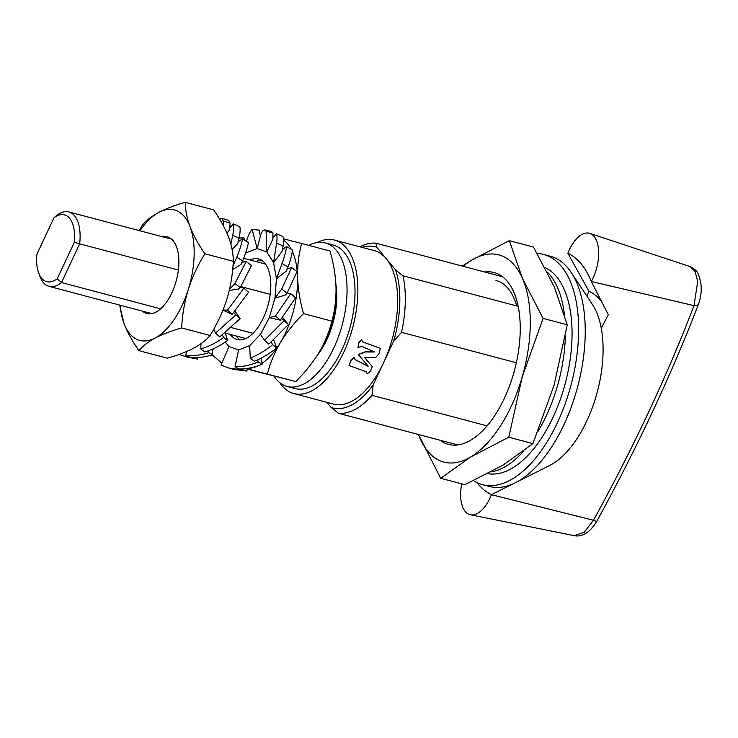 <?xml version="1.0" encoding="UTF-8"?>
<svg xmlns="http://www.w3.org/2000/svg" width="738" height="738" viewBox="0 0 738 738"><rect width="100%" height="100%" fill="white"/><g stroke="black" fill="none" stroke-linecap="round" stroke-linejoin="round"><path stroke-width="1.11" d="M361.989 346.473L357.958 347.386L358.991 342.543L361.703 339.434L362.432 341.851L380.31 348.308L379.018 353.733L375.568 357.616L364.489 357.46L372.247 366.555L370.568 371.14L367.072 373.945L366.537 371.841L349.065 365.559L351.02 360.753L354.406 357.441L355.061 359.581L368.391 366.482L358.336 354.508L365.402 351.98L374.627 351.998L361.989 346.473M364.498 357.46L372.09 366.371M349.056 365.568L350.873 360.578L354.258 357.266M354.987 359.498L367.118 365.744M293.835 393.566L333.613 404.11A79.39 39.981 -75.1 0 0 383.456 362.948A79.39 39.981 -75.1 0 0 386.168 258.604A79.39 39.981 -75.1 0 0 374.304 250.634L334.526 240.081A79.39 39.981 104.9 0 1 346.39 248.06A79.39 39.981 104.9 0 1 348.77 340.08A79.39 39.981 104.9 0 1 293.835 393.566A79.39 39.981 104.9 0 1 279.822 382.69M316.971 242.59A79.39 39.981 104.9 0 1 334.526 240.081M357.958 347.386L358.834 342.367L361.712 339.425M362.376 341.768L380.31 348.299M358.299 354.443L365.162 351.805L374.194 351.814M338.585 413.317L331.196 407.524A83.366 41.983 -75.1 0 0 373.142 384.968L372.017 395.337A87.333 43.985 -75.1 0 1 338.585 413.317L457.911 444.959M326.879 402.33L331.196 407.524M516.342 362.755L401.537 332.321L393.769 340.938A83.366 41.983 -75.1 0 0 395.614 269.997L376.731 247.221A83.366 41.983 -75.1 0 0 361.934 247.35M395.614 269.997L403.003 275.791L518.131 306.316M502.523 276.741L375.965 243.18L376.731 247.221M375.965 243.18A87.333 43.985 -75.1 0 0 359.913 246.815M473.593 480.678A119.095 59.981 -75.1 0 0 482.56 484.672L489.183 486.434A119.095 59.981 -75.1 0 0 515.502 482.689L549.635 465.494A91.3 45.987 -75.1 0 0 597.3 391.896A91.3 45.987 -75.1 0 0 592.356 304.351L571.23 272.497A119.095 59.981 -75.1 0 0 550.234 256.206L543.602 254.453A119.095 59.981 -75.1 0 0 537.227 253.466M515.502 482.689A119.095 59.981 -75.1 0 0 577.679 386.694A119.095 59.981 -75.1 0 0 571.23 272.497M401.537 332.321A87.333 43.985 -75.1 0 0 403.003 275.791M487.117 425.863L372.017 395.337M373.142 384.968L393.769 340.938M482.56 484.672A119.095 59.981 -75.1 0 0 571.055 384.932A119.095 59.981 -75.1 0 0 543.602 254.453M512.892 483.916L491.434 494.663A988.459 497.809 -75.1 0 0 491.425 494.672L593.472 520.253A7.943 0.803 28.8 0 0 596.765 521.305C589.911 532.504 582.383 537.282 574.173 535.659L584.238 532.264L593.472 520.253C633.748 447.007 667.263 375.467 694.006 305.633L697.705 281.473L695.104 271.547L690.187 266.621C697.844 270.846 698.213 272.359 700.768 282.645C701.783 290.034 701.045 297.146 698.554 304.001A7.943 3.736 -159 0 1 694.006 305.633L591.295 281.482A988.459 497.809 -75.1 0 0 591.286 281.492L608.343 314.711A990.451 498.814 104.9 0 0 601.249 328.142M567.873 253.254A988.459 497.809 -75.1 0 0 567.882 253.235A31.762 15.996 104.9 0 1 589.8 233.374A31.762 15.996 104.9 0 1 591.295 281.482A127.028 63.975 104.9 0 0 588.149 274.601A127.028 63.975 104.9 0 0 567.873 253.254L588.97 291.344A990.451 498.814 104.9 0 1 586.968 296.224M533.906 473.418A95.276 47.979 -75.1 0 0 533.98 473.445L525.825 477.486M491.434 494.663A127.028 63.975 104.9 0 1 477.025 482.615M491.425 494.672A31.762 15.996 104.9 0 1 470.447 514.792A31.762 15.996 104.9 0 1 461.739 483.87M602.005 302.331A95.276 47.979 -75.1 0 0 588.97 291.344M336.058 289.379A54.778 27.592 104.9 0 1 319.572 351.519M38.616 272.792A34.538 17.389 104.9 0 0 57.25 278.761L61.512 282.553A38.505 19.391 104.9 0 1 49.059 286.362A38.505 19.391 104.9 0 1 39.981 276.492L38.616 272.792A34.538 17.389 104.9 0 1 36.9 254.213L53.966 217.775A34.538 17.389 104.9 0 1 74.326 242.322L79.649 243.844L61.512 282.553L160.626 308.825M57.25 278.761L74.326 242.322M231.372 327.589L252.996 333.318M53.966 217.775L56.337 215.736A38.505 19.391 104.9 0 1 68.8 211.926A38.505 19.391 104.9 0 1 79.649 243.844L178.365 270.025M240.865 286.593L270.2 294.37M308.705 245.367A74.234 37.389 104.9 0 1 325.246 242.959A74.234 37.389 104.9 0 1 347.017 286.695A74.234 37.389 104.9 0 1 328.124 358.696A74.234 37.389 104.9 0 1 287.202 386.472A74.234 37.389 104.9 0 1 273.927 376.039M335.901 284.324A55.571 27.989 104.9 0 1 336.768 293.733A55.571 27.989 104.9 0 1 316.962 355.79M325.246 242.959L333.207 245.071A74.234 37.389 104.9 0 1 354.978 288.807A74.234 37.389 104.9 0 1 336.076 360.808A74.234 37.389 104.9 0 1 295.154 388.575L287.202 386.472M547.356 272.147A107.185 53.975 104.9 0 1 549.93 274.97A107.185 53.975 104.9 0 1 564.45 314.683M565.363 336.048A107.185 53.975 104.9 0 1 538.02 431.379M523.823 450.946A107.185 53.975 104.9 0 1 491.056 471.923M544.995 267.562A107.185 53.975 104.9 0 1 556.563 276.732A107.185 53.975 104.9 0 1 560.511 398.88A107.185 53.975 104.9 0 1 487.8 473.648M532.937 443.612L502.864 465.208L464.848 484.691L440.706 478.289L471.047 456.767L508.796 437.21L532.937 443.612L554.063 385.254L567.254 324.794L543.103 318.392L522.504 278.54L509.331 240.653L471.573 260.21A107.185 53.975 104.9 0 1 522.504 278.54A107.185 53.975 104.9 0 1 522.246 376.814A107.185 53.975 104.9 0 1 471.047 456.767A107.185 53.975 104.9 0 1 420.106 438.437A107.185 53.975 104.9 0 1 418.547 434.525M484.7 272.018A88.92 44.787 104.9 0 1 519.903 338.244A88.92 44.787 104.9 0 1 503.482 400.144A88.92 44.787 104.9 0 1 440.097 440.235M463.15 266.298A107.185 53.975 104.9 0 1 471.573 260.21L462.302 266.077M508.796 437.21L522.246 376.814L543.103 318.392M567.254 324.794L554.33 286.971L533.473 247.055L509.331 240.653M440.706 478.289L418.437 434.488M496.001 280.431A81.78 41.18 104.9 0 1 516.748 305.947M272.922 236.123L274.158 236.437M272.922 236.778A67.481 33.985 104.9 0 1 273.881 236.787M247.101 369.046L295.772 381.574L247.119 368.825M283.438 238.808L301.667 243.503C298.752 254.093 297.377 265.339 297.571 277.23A67.481 33.985 104.9 0 1 280.431 342.497A67.481 33.985 104.9 0 1 262.008 363.373M292.359 251.446A67.481 33.985 104.9 0 1 297.571 277.23C298.023 289.222 300.015 301.353 303.539 313.622L331.925 321.15C334.84 310.587 336.205 299.342 336.021 287.423C335.569 275.459 333.585 263.328 330.052 251.031L301.667 243.503M283.53 240.071A67.481 33.985 104.9 0 1 291.353 249.426M257.544 365.965A67.481 33.985 104.9 0 1 247.664 368.391M303.539 313.622C294.416 322.635 286.704 332.257 280.431 342.497C274.398 352.838 270.053 363.345 267.387 374.046M331.925 321.15C329.249 331.869 324.895 342.386 318.881 352.699C312.58 362.958 304.877 372.589 295.772 381.574M221.843 363.225L212.175 354.849M246.926 371.085L242.811 369.904L229.048 368.114L233.153 369.295L246.926 371.085L247.156 368.474M229.048 368.114L221.096 364.996L228.955 346.509L238.605 349.941L249.665 345.661L260.459 334.314L269.333 317.626L274.942 298.143L276.436 278.826L273.577 262.617L266.805 251.981L257.156 248.549L246.095 252.83A52.001 26.19 -75.1 0 0 245.533 253.235M242.811 368.917L242.811 369.904M262.101 364.221L258.143 361.98C250.376 365.273 242.673 366.86 235.025 366.758L238.983 369C246.63 369.101 254.333 367.515 262.101 364.221L261.418 358.004M257.673 359.821L258.143 361.98M276.676 347.875L272.636 344.692C265.505 350.532 258.051 354.987 250.265 358.068L254.306 361.251C262.091 358.161 269.545 353.705 276.676 347.875L273.752 339.997M271.28 342.128L272.636 344.692M288.42 324.545L284.084 320.689L264.49 340.255L268.835 344.111L288.42 324.545L282.488 317.515M281.621 318.613L284.084 320.689M280.348 320.181L295.569 297.774L290.744 293.604L275.523 316.021L269.333 317.626L280.348 320.181L275.523 316.021M287.23 292.903L290.744 293.604M287.1 293.124L297.008 271.639L291.611 267.571L281.704 289.056L274.942 298.143L285.228 295.117L287.1 293.124L281.704 289.056M286.851 268.973L291.611 267.571M288.069 267.036C290.504 260.274 291.99 254.638 292.534 250.127L286.538 246.557C285.993 251.077 284.508 256.713 282.073 263.475L276.436 278.826L286.353 271.077L288.069 267.036L282.073 263.475M281.981 249.97L286.538 246.557M283.097 245.911C283.761 241.206 283.669 238.079 282.829 236.501L276.316 233.752C277.156 235.33 277.248 238.466 276.584 243.162L273.577 262.617L282.027 251.437L283.097 245.911L276.584 243.162M272.423 238.605L276.316 233.752M272.949 232.94L271.732 231.603L264.859 229.878L266.077 231.215L266.805 251.981L272.894 239.177L272.949 232.94L266.077 231.215M260.219 235.468L262.488 231.114L264.859 229.878M259.167 230.127L260.357 236.169L257.156 248.549L252.138 229.453L259.167 230.127M246.455 241.372L247.156 239.038C248.881 234.149 250.542 230.948 252.138 229.453M239.13 238.051L243.844 237.876L245.182 240.57M238.494 240.689L238.844 241.243M236.206 335.984A41.679 20.996 -75.1 0 0 240.293 339.886M261.427 260.182A41.679 20.996 -75.1 0 0 255.948 261.547M225.21 342.128L228.955 346.509M230.247 334.406A41.679 20.996 -75.1 0 0 237.193 339.535A41.679 20.996 -75.1 0 0 268.171 304.628A41.679 20.996 -75.1 0 0 258.568 258.955A41.679 20.996 -75.1 0 0 249.979 259.97M212.369 350.402L213.54 348.668M235.025 366.758L238.605 349.941M250.265 358.068L249.665 345.661M264.49 340.255L260.459 334.314M197.655 359.046L187.581 357.21L197.655 359.046L197.867 357.478M187.581 357.21L179.066 354.434M193.504 357.487L193.476 358.114M212.627 354.701L208.651 352.709C200.837 355.273 193.181 356.094 185.681 355.181L189.657 357.174C197.157 358.087 204.813 357.266 212.627 354.701L212.295 349.222M208.347 350.781L208.651 352.709M227.562 340.486L223.559 337.515C216.216 342.81 208.633 346.629 200.819 348.973L204.813 351.943C212.627 349.6 220.21 345.781 227.562 340.486L225.274 332.792M222.452 334.96L223.559 337.515M240.182 318.558L235.929 314.84L215.496 333.179L219.749 336.897L240.182 318.558L235.016 311.085M233.743 312.561L235.929 314.84M222.977 310.163L232.175 314.323L248.577 292.257L243.881 288.134L227.488 310.191L223.051 309.988M232.175 314.323L227.488 310.191M240.597 287.027L243.881 288.134M229.26 290.458L238.383 289.093L240.219 287.645L251.464 265.588L246.206 261.464L234.961 283.521L229.5 289.444M240.219 287.645L234.961 283.521M241.474 262.313L246.206 261.464M232.664 269.527L240.846 264.527L242.645 260.948C245.533 253.854 247.451 247.737 248.402 242.608L242.544 238.891C241.603 244.02 239.684 250.127 236.787 257.23L232.977 266.031M242.645 260.948L236.787 257.23M237.885 241.852L242.544 238.891M232.11 249.536L237.811 243.503L239.084 238.273C240.145 232.987 240.404 229.167 239.859 226.824L233.457 223.854C234.011 226.197 233.752 230.016 232.682 235.302L230.893 244.204M239.084 238.273L232.701 235.256M229.361 228.42L233.457 223.854M227.073 233.383L229.749 229.232L230.081 223.088L228.549 220.311L221.741 218.319L223.273 221.096L223.227 225.431M230.081 223.088L223.273 221.096M219.85 219.481L220.33 218.642L221.741 218.319M185.681 355.181L186.659 351.5M200.819 348.973L200.957 343.724M215.496 333.179L213.771 329.166M204.906 253.789L233.291 261.317C233.319 253.789 231.723 245.662 228.522 236.926C225.053 228.143 220.099 219.121 213.679 209.869L185.293 202.341C185.266 209.887 186.862 218.014 190.063 226.732C193.541 235.542 198.485 244.555 204.906 253.789C197.867 265.099 192.323 277.008 188.264 289.536C184.435 302.285 182.249 315.089 181.696 327.949C171.484 330.799 162.664 334.139 155.257 337.967A67.481 33.985 104.9 0 1 124.039 323.595A67.481 33.985 104.9 0 1 120.202 305.228M139.943 230.791A67.481 33.985 104.9 0 1 158.845 212.359A67.481 33.985 104.9 0 1 190.063 226.732A67.481 33.985 104.9 0 1 188.264 289.536A67.481 33.985 104.9 0 1 155.257 337.967C148.089 341.869 142.628 346.104 138.873 350.651C132.453 341.399 127.508 332.377 124.039 323.595L119.602 305.071M185.293 202.341C175.1 205.182 166.281 208.522 158.845 212.359C151.696 216.252 146.235 220.487 142.471 225.044L139.214 230.597M233.291 261.317C232.71 274.333 230.524 287.137 226.723 299.729C222.59 312.405 217.046 324.314 210.081 335.476L181.696 327.949M162.222 236.695A39.695 19.991 104.9 0 1 176.585 246.972A39.695 19.991 104.9 0 1 175.413 283.613A39.695 19.991 104.9 0 1 160.045 309.323A39.695 19.991 104.9 0 1 142.48 311.132M210.081 335.476C206.317 340.034 200.856 344.268 193.707 348.161C186.271 351.998 177.452 355.338 167.258 358.179L138.873 350.651M698.554 304.001C671.506 374.415 637.577 446.85 596.765 521.305M690.187 266.621L589.8 233.374M574.173 535.659L470.447 514.792M49.059 286.362L151.88 313.632M225.376 333.115L245.782 338.521M68.8 211.926L171.613 239.186M243.697 258.3L265.514 264.084"/></g></svg>
